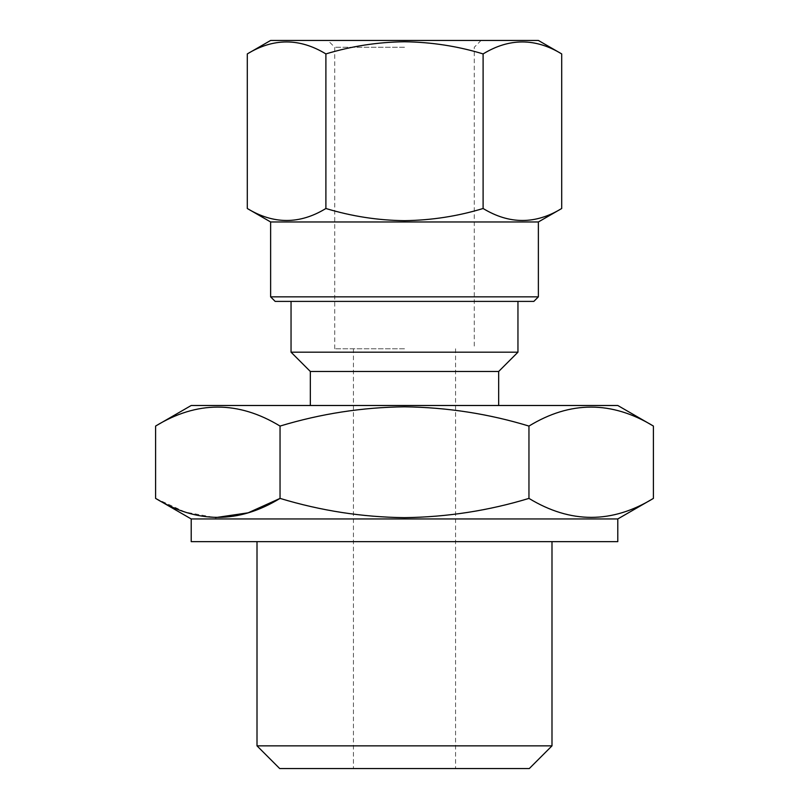 <?xml version="1.0" encoding="UTF-8"?>
<svg xmlns="http://www.w3.org/2000/svg" width="809" height="809" viewBox="0 0 809 809"><rect width="100%" height="100%" fill="white"/><g stroke="black" fill="none" stroke-linecap="round" stroke-linejoin="round"><path stroke-width="0.61" stroke-dasharray="4.04 3.03" d="M538.369 40.45L270.631 40.45M404.5 47.256L334.724 47.256L404.5 47.256M561.699 53.92C535.568 37.952 509.367 37.952 483.104 53.92C457.661 46.174 431.46 42.119 404.5 41.765C377.874 42.068 351.672 46.113 325.896 53.92L325.896 208.5C351.672 216.306 377.874 220.361 404.5 220.665C431.46 220.301 457.661 216.246 483.104 208.5C509.235 224.467 535.437 224.467 561.699 208.5M533.839 301.393L275.161 301.393M538.369 296.852L270.631 296.852M538.369 221.969L270.631 221.969M279.702 768.55L529.298 768.55M404.5 348.78L334.724 348.78L404.5 348.78M191.207 518.953L617.793 518.953M653.409 426.07C612.019 400.779 570.537 400.779 528.955 426.07C488.646 413.793 447.165 407.372 404.5 406.816C362.351 407.301 320.87 413.712 280.045 426.07L280.045 498.395C320.87 510.752 362.351 517.163 404.5 517.649C447.165 517.082 488.646 510.671 528.955 498.395C570.335 523.686 611.816 523.686 653.409 498.395M191.207 541.646L617.793 541.646M257.009 745.858L551.991 745.858M310.332 371.473L498.668 371.473M191.207 405.501L617.793 405.501M291.048 352.188L517.952 352.188M280.045 426.07C238.665 400.779 197.184 400.779 155.591 426.07M404.5 405.501L310.332 405.501L404.5 405.501M155.591 498.395L185.231 512.087L215.457 517.618M528.955 498.395L528.955 426.07M247.301 208.5C273.432 224.467 299.633 224.467 325.896 208.5M325.896 53.92C299.765 37.952 273.563 37.952 247.301 53.92M483.104 53.92L483.104 208.5M334.724 348.78L334.724 47.256L327.918 40.45M353.442 348.78L353.442 768.55M481.082 40.45L474.276 47.256L474.276 348.78M455.558 348.78L455.558 768.55"/><path stroke-width="1.21" d="M247.301 53.92L270.631 40.45L538.369 40.45L561.699 53.92L561.699 208.5C535.568 224.467 509.367 224.467 483.104 208.5C457.661 216.246 431.46 220.301 404.5 220.665C377.874 220.361 351.672 216.306 325.896 208.5C299.765 224.467 273.563 224.467 247.301 208.5L247.301 53.92C273.432 37.952 299.633 37.952 325.896 53.92L325.896 208.5M325.896 53.92C351.672 46.113 377.874 42.068 404.5 41.765C431.46 42.119 457.661 46.174 483.104 53.92C509.235 37.952 535.437 37.952 561.699 53.92M538.369 296.852L270.631 296.852L275.161 301.393L533.839 301.393L538.369 296.852L538.369 221.969L561.699 208.5M270.631 296.852L270.631 221.969L538.369 221.969M617.793 518.953L191.207 518.953L191.207 541.646L617.793 541.646L617.793 518.953L653.409 498.395C612.019 523.686 570.537 523.686 528.955 498.395C488.646 510.671 447.165 517.082 404.5 517.649C362.351 517.163 320.87 510.752 280.045 498.395L280.045 426.07C320.87 413.712 362.351 407.301 404.5 406.816C447.165 407.372 488.646 413.793 528.955 426.07C570.335 400.779 611.816 400.779 653.409 426.07L653.409 498.395M551.991 745.858L257.009 745.858L279.702 768.55L529.298 768.55L551.991 745.858L551.991 541.646M498.668 371.473L310.332 371.473L291.048 352.188L517.952 352.188L498.668 371.473L498.668 405.501M653.409 426.07L617.793 405.501L191.207 405.501L155.591 426.07C196.981 400.779 238.463 400.779 280.045 426.07M528.955 498.395L528.955 426.07M215.457 517.618L248.13 512.815L280.045 498.395C238.665 523.686 197.184 523.686 155.591 498.395L155.591 426.07M483.104 53.92L483.104 208.5M517.952 301.393L517.952 352.188M291.048 301.393L291.048 352.188M310.332 371.473L310.332 405.501M257.009 541.646L257.009 745.858M191.207 518.953L155.591 498.395M270.631 221.969L247.301 208.5"/></g></svg>
